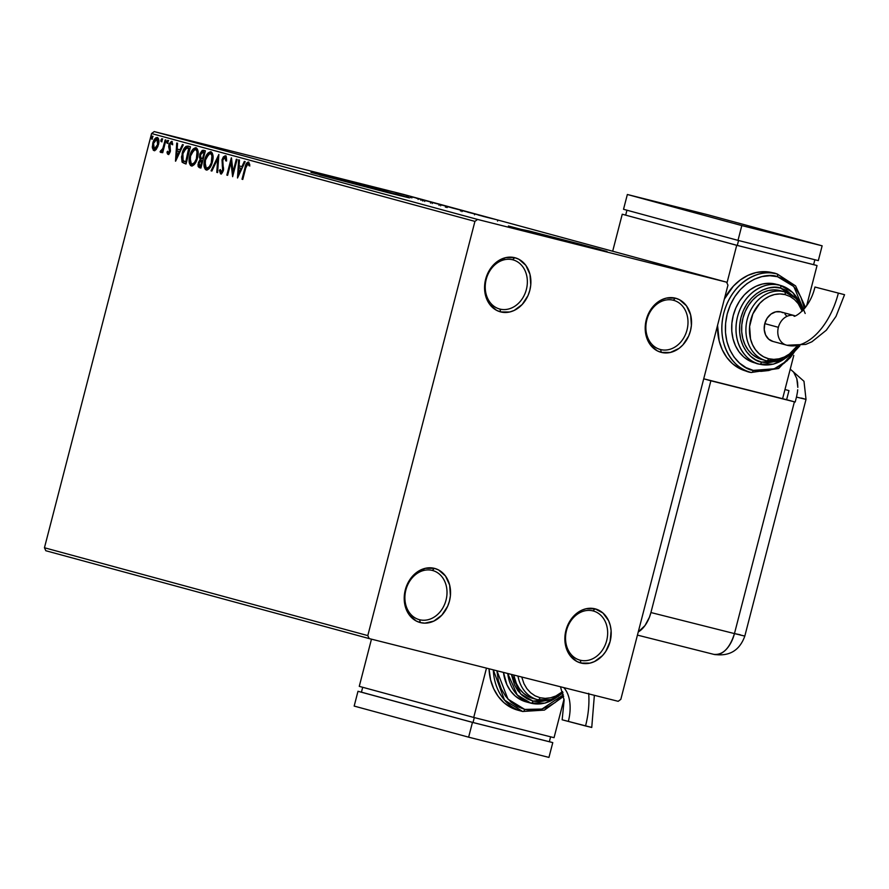 <?xml version="1.0" encoding="UTF-8"?>
<svg xmlns="http://www.w3.org/2000/svg" width="889" height="889" viewBox="0 0 889 889"><rect width="100%" height="100%" fill="white"/><g stroke="black" fill="none" stroke-linecap="round" stroke-linejoin="round"><path stroke-width="1.33" d="M660.56 349.555A25.47 20.703 105.2 0 0 687.019 329.952A25.47 20.703 105.2 0 0 673.317 300.238L675.384 298.159A28.015 22.781 -74.8 0 1 690.453 330.852A28.015 22.781 -74.8 0 1 661.349 352.4L660.56 349.555A25.47 20.703 -74.8 0 1 660.26 349.466A25.47 20.703 -74.8 0 1 646.903 319.651A25.47 20.703 -74.8 0 1 673.317 300.238A25.47 20.703 -74.8 0 1 673.618 300.315A25.47 20.703 -74.8 0 1 686.964 330.141A25.47 20.703 -74.8 0 1 660.56 349.555L661.349 352.4L657.182 350.799L650.259 344.743L646.103 335.72L645.281 330.519L645.336 325.118L648.07 314.528L653.893 305.583L661.927 299.637L666.394 298.093L675.384 298.159L679.552 299.771L686.475 305.827L690.631 314.839L691.398 325.452L690.453 330.852L688.664 336.031L682.841 344.976L679.029 348.399L670.339 352.466L661.349 352.4A28.015 22.781 -74.8 0 1 646.281 319.718A28.015 22.781 -74.8 0 1 675.384 298.159L673.317 300.238A25.47 20.703 105.2 0 0 646.859 319.829A25.47 20.703 105.2 0 0 660.56 349.555M499.918 309.072A25.47 20.703 105.2 0 0 526.377 289.481A25.47 20.703 105.2 0 0 512.664 259.766L514.742 257.688A28.015 22.781 -74.8 0 1 529.811 290.37A28.015 22.781 -74.8 0 1 500.707 311.928L499.918 309.072A25.47 20.703 -74.8 0 1 499.618 308.994A25.47 20.703 -74.8 0 1 486.261 279.168A25.47 20.703 -74.8 0 1 512.664 259.766A25.47 20.703 -74.8 0 1 512.964 259.844A25.47 20.703 -74.8 0 1 526.321 289.658A25.47 20.703 -74.8 0 1 499.918 309.072L500.707 311.928L496.54 310.317L489.617 304.26L485.461 295.248L484.627 290.047L484.694 284.636L487.428 274.056L493.251 265.111L497.062 261.688L505.752 257.621L514.742 257.688L518.909 259.288L525.832 265.344L529.988 274.368L530.755 284.969L529.811 290.37L528.022 295.559L522.187 304.505L514.164 310.45L509.697 311.995L500.707 311.928A28.015 22.781 -74.8 0 1 485.638 279.246A28.015 22.781 -74.8 0 1 514.742 257.688L512.664 259.766A25.47 20.703 105.2 0 0 486.216 279.357A25.47 20.703 105.2 0 0 499.918 309.072M419.575 619.733A25.47 20.703 105.2 0 0 446.034 600.131A25.47 20.703 105.2 0 0 432.332 570.416L434.399 568.349A28.015 22.781 -74.8 0 1 449.467 601.031A28.015 22.781 -74.8 0 1 420.364 622.589L419.575 619.733A25.47 20.703 -74.8 0 1 419.275 619.655A25.47 20.703 -74.8 0 1 405.917 589.829A25.47 20.703 -74.8 0 1 432.332 570.416A25.47 20.703 -74.8 0 1 432.632 570.505A25.47 20.703 -74.8 0 1 445.978 600.319A25.47 20.703 -74.8 0 1 419.575 619.733L420.364 622.589L416.196 620.978L409.273 614.921L405.117 605.909L404.295 600.697L404.351 595.297L407.084 584.718L412.907 575.772L416.719 572.349L425.409 568.282L434.399 568.349L438.566 569.949L445.489 576.005L449.645 585.029L450.412 595.63L449.467 601.031L447.678 606.209L441.855 615.155L433.821 621.111L424.809 623.156L420.364 622.589A28.015 22.781 -74.8 0 1 405.295 589.896A28.015 22.781 -74.8 0 1 434.399 568.349L432.332 570.416A25.47 20.703 105.2 0 0 405.873 590.018A25.47 20.703 105.2 0 0 419.575 619.733M580.217 660.205A25.47 20.703 105.2 0 0 606.676 640.613A25.47 20.703 105.2 0 0 592.974 610.899L595.041 608.821A28.015 22.781 -74.8 0 1 610.11 641.502A28.015 22.781 -74.8 0 1 581.017 663.061L580.217 660.205A25.47 20.703 -74.8 0 1 579.917 660.127A25.47 20.703 -74.8 0 1 566.56 630.312A25.47 20.703 -74.8 0 1 592.974 610.899A25.47 20.703 -74.8 0 1 593.274 610.976A25.47 20.703 -74.8 0 1 606.631 640.791A25.47 20.703 -74.8 0 1 580.217 660.205L581.017 663.061L576.839 661.46L569.927 655.404L565.76 646.381L564.937 641.18L564.993 635.768L567.727 625.189L573.561 616.244L581.584 610.299L586.051 608.754L595.041 608.821L602.953 613.01L608.609 620.7L610.287 625.5L611.121 630.701L610.11 641.502L605.753 651.459L602.498 655.638L594.463 661.583L589.996 663.127L581.017 663.061A28.015 22.781 -74.8 0 1 565.937 630.379A28.015 22.781 -74.8 0 1 595.041 608.821L592.974 610.899A25.47 20.703 105.2 0 0 566.515 630.49A25.47 20.703 105.2 0 0 580.217 660.205M341.32 180.489L388.382 192.757L341.32 180.489M538.767 234.129L585.829 246.397L538.767 234.129M597.752 249.365L517.242 228.551L529.099 230.984L598.075 249.453M586.34 246.531L508.408 225.995L586.34 246.531L606.354 251.409L597.875 248.876L529.099 230.984L580.361 244.197L607.031 251.509L586.34 246.531M400.306 195.724L319.796 174.911L331.653 177.344L400.628 195.813M388.882 192.891L310.961 172.366L388.882 192.891L408.907 197.769L400.428 195.236L331.653 177.344L382.915 190.557L409.585 197.869L388.882 192.891M367.802 635.602L44.45 547.757L151.575 133.55L474.926 221.394L367.802 635.602L369.179 638.58L618.177 701.31L620.822 699.354L727.947 285.147L726.569 282.169L477.571 219.439L154.219 131.594L403.217 194.324L726.569 282.169L477.571 219.439L474.926 221.394L367.802 635.602L369.179 638.58L618.177 701.31L620.822 699.354L727.947 285.147L726.569 282.169L403.217 194.324L154.219 131.594L151.575 133.55L44.45 547.757L45.817 550.736L369.179 638.58L45.817 550.736L44.45 547.757L367.802 635.602M156.52 149.03L158.675 143.629L158.364 138.44L157.286 137.506L155.886 137.762L153.519 141.051L152.297 146.796L153.319 150.252L154.564 150.585L155.908 149.763L158.431 144.763C159.375 141.184 158.998 138.762 157.286 137.506C155.186 137.739 153.686 139.651 152.775 143.229L152.363 147.918L153.908 150.552L156.52 149.03M165.954 140.095L165.187 139.884L162.854 148.419L161.831 150.385L160.765 150.519L160.531 152.352L162.409 150.641L161.92 152.497L162.698 152.708L165.954 140.095L165.187 139.884L162.854 148.419L160.053 151.763L160.531 152.352L162.409 150.641L161.92 152.497L162.698 152.708L165.954 140.095M167.977 154.375L169.377 153.575L170.41 150.963L169.955 144.018L171.177 142.94L171.888 144.551L172.633 143.496L171.488 141.362L169.11 143.929L168.677 146.585L169.577 151.019L168.421 152.83L167.688 151.219L167.276 153.553L167.977 154.375L170.299 151.474L169.71 144.707L171.177 142.94L171.888 144.551L172.633 143.496L171.488 141.362L168.921 144.563L169.51 151.319L168.332 152.819L167.688 151.219L166.954 152.186L167.977 154.375M188.157 146.129L186.023 146.341L184.112 148.507L181.5 156.886L182.045 161.965L186.023 164.02L190.479 146.763L188.157 146.129C185.323 146.029 183.323 148.485 182.145 153.497L182.278 162.331L186.023 164.02L190.479 146.763L188.157 146.129M205.381 150.808L202.27 150.374L200.003 153.641L199.436 157.275L200.181 159.353L198.003 164.454L198.169 166.521L199.292 167.621L200.914 168.065L205.381 150.808L203.37 150.263L199.747 154.519L200.181 159.353L198.291 162.776L199.503 167.677L200.914 168.065L205.381 150.808M218.861 154.464L211.06 170.821L211.893 171.044L217.716 158.62L216.772 172.366L217.605 172.599L218.861 154.464L211.06 170.821L211.893 171.044L217.716 158.62L216.772 172.366L217.605 172.599L218.861 154.464M236.318 159.209L233.007 172.055L231.318 157.853L226.851 175.111L227.617 175.322L230.951 162.443L232.629 176.678L237.096 159.42L236.318 159.209L233.007 172.055L231.484 157.898L226.851 175.111L227.617 175.322L230.951 162.443L232.629 176.678L237.096 159.42L236.318 159.209M245.742 167.954L247.142 164.198L248.209 163.932L249.053 165.754L249.787 164.532L248.409 162.02L246.464 163.298L242.008 179.222L242.775 179.434L245.742 167.954L247.964 163.798L249.053 165.754L249.787 164.532L248.409 162.02C246.653 162.509 245.52 164.354 245.02 167.577L242.008 179.222L242.775 179.434L245.742 167.954M237.507 178L245.186 161.62L244.342 161.387L241.886 166.643L239.074 165.876L239.474 160.064L238.63 159.842L237.507 178L245.186 161.62L244.342 161.387L241.886 166.643L239.074 165.876L239.474 160.064L238.63 159.842L237.507 178M225.328 155.753L223.339 156.897L222.006 159.842L222.75 169.588L221.283 172.133L220.283 169.532L219.405 170.432L220.583 173.877L222.294 172.899L223.561 169.643L222.583 161.842L223.183 158.931L224.928 157.531L225.75 160.842L226.606 160.131L226.284 156.808L225.328 155.753L222.006 159.842L222.628 170.199L221.05 172.11L220.283 169.532L219.405 170.432L220.583 173.877L223.417 170.344L222.772 160.076L224.928 157.531L225.75 160.842L226.606 160.131L225.328 155.753M212.415 161.865L213.071 157.197L212.349 153.152L210.404 151.752L208.004 153.086L205.692 156.842L204.326 161.431L204.07 166.076L205.392 169.532L207.193 169.988L209.115 168.677L212.415 161.865C213.716 156.964 213.204 153.619 210.871 151.819C207.97 152.241 205.915 154.919 204.681 159.864C203.348 164.821 203.87 168.199 206.237 169.988C209.137 169.51 211.193 166.81 212.415 161.865L211.638 161.665L212.415 161.865M197.514 157.82L198.18 153.152L197.458 149.108L195.513 147.707L193.102 149.041L190.802 152.786L189.435 157.386L189.179 162.031L190.502 165.487L192.291 165.943L194.224 164.632L197.514 157.82C198.825 152.919 198.314 149.574 195.98 147.774C193.08 148.196 191.013 150.874 189.79 155.808C188.457 160.776 188.968 164.154 191.346 165.943C194.247 165.465 196.302 162.765 197.514 157.82L196.747 157.62L197.514 157.82M175.622 161.187L183.29 144.807L182.456 144.574L179.989 149.83L177.178 149.063L177.578 143.251L176.744 143.029L175.489 161.153L183.29 144.807L182.456 144.574L179.989 149.83L177.178 149.063L177.578 143.251L176.744 143.029L175.622 161.187M168.088 141.973L167.654 140.362L166.71 142.618L167.221 143.24L167.921 142.462L167.81 140.362L166.799 141.629L167.065 143.24L168.088 141.973M162.176 140.373L161.754 138.751L160.809 141.018L161.32 141.64L162.009 140.862L161.909 138.762L160.887 140.018L161.165 141.64L162.176 140.373M152.541 137.751L152.119 136.139L151.174 138.406L151.686 139.028L152.386 138.24L152.275 136.139L151.263 137.406L151.53 139.017L152.541 137.751M400.828 193.891L408.429 195.791L400.828 193.891M416.23 197.903L403.428 194.624L416.23 197.903M411.118 196.725L421.886 199.436L411.085 196.713M438.433 203.937L423.231 200.058L438.433 203.937M455.646 208.615L439.266 204.426L455.646 208.615M469.136 212.271L451.734 207.826L469.136 212.271M486.594 217.016L467.536 212.115L486.594 217.016M492.806 218.794L482.683 216.238L492.806 218.794M478.193 215.016L495.451 219.427L478.193 215.016M475.848 214.093L460.624 210.226L475.026 213.927M457.935 209.371L445.645 206.17L457.935 209.371M443.033 205.326L430.754 202.114L443.033 205.326M416.296 198.203L433.565 202.614L416.296 198.203M474.926 221.394L151.575 133.55L154.219 131.594L477.571 219.439L474.926 221.394M481.516 215.849L487.316 217.327L481.516 215.849M474.459 213.738L473.681 213.582M445.389 207.148L445.645 206.159L446.678 206.459M462.136 211.438L462.391 210.449L461.391 210.16M459.98 209.804L447.323 206.592L460.758 210.026L460.502 211.015M439.01 205.415L439.266 204.426L440.177 204.681M441.455 205.037L442.155 205.148M448.212 206.726L453.434 208.048L448.212 206.726M430.498 203.103L430.743 202.114L431.776 202.414M447.245 207.393L447.5 206.404L446.5 206.115M433.187 202.77L445.411 205.848L432.432 202.548L432.176 203.537M445.078 205.759L445.856 205.981L445.6 206.97M422.964 201.047L423.308 200.092M425.053 200.525L438.544 204.003L424.964 200.514L424.686 201.492M419.63 199.036L425.42 200.525L419.63 199.036M408.184 196.78L408.44 195.791L407.673 195.58M398.305 193.213L406.94 195.413L397.816 193.069L397.561 194.058M448.078 206.815L447.334 206.592L447.078 207.582M446.767 206.326L446.367 207.27M406.417 195.258L406.684 196.391M242.775 179.422L242.008 179.222L242.775 179.422M245.797 167.765L245.02 167.577L245.797 167.765M246.52 165.31L248.764 162.198M249.853 165.954L247.964 163.798L249.565 165.132M248.931 162.187L247.575 163.054L246.464 165.476M238.319 176.289L239.441 160.053L238.319 176.289M242.686 166.843L241.886 166.643L242.686 166.843L245.142 161.609L242.686 166.843M239.33 174.033L241.897 168.521L238.941 167.743L241.897 168.521L241.097 168.321L241.897 168.521L239.33 174.033L238.519 173.822L238.941 167.743L241.097 168.321L238.519 173.822L239.33 174.033M233.074 174.977L231.751 162.654L230.951 162.443L231.751 162.654L233.074 174.977M227.628 175.3L226.851 175.111L227.628 175.3M230.984 162.454L231.685 159.731L230.984 162.454M233.774 172.244L233.007 172.055L233.774 172.244M226.551 161.042L225.728 157.742L224.928 157.531L226.217 158.209L226.562 160.531M221.383 174.077L220.205 170.632L219.405 170.432L220.35 170.499L221.061 173.922M223.172 171.155L222.339 172.244L221.05 172.11L221.85 172.31L223.428 170.399L222.628 170.199L223.395 170.399L223.539 168.043L222.739 167.843L223.539 168.043L223.028 166.076L222.228 165.865L223.028 166.076L222.806 160.053L226.128 155.953M222.783 160.042L222.006 159.842L222.783 160.042M225.884 155.908L224.139 157.109L222.917 159.642M222.628 160.865L223.55 169.799M217.605 172.588L216.772 172.366L217.572 172.577L218.516 158.82L217.716 158.62L218.516 158.82L217.572 172.577M211.904 171.032L211.06 170.821L211.86 171.021L218.727 156.353L211.904 171.032M206.67 170.043L205.015 162.32M205.459 160.053L204.681 159.864L205.459 160.053C206.437 156.075 208.093 153.919 210.437 153.597L212.415 154.886L212.893 159.52L211.249 153.808L210.437 153.597C212.293 155.064 212.693 157.753 211.638 161.665C210.66 165.643 209.004 167.821 206.659 168.21C204.803 166.721 204.392 164.009 205.459 160.076L208.882 153.953L210.793 153.741L211.949 155.642L211.271 162.909L209.293 166.788L206.659 168.21L207.47 168.41L206.004 167.821L205.148 166.143L205.459 160.076M206.17 157.875L211.226 151.963M211.449 151.986L208.804 153.297L205.937 158.52M205.137 161.642L205.115 167.665L206.826 170.11M211.86 163.709L209.682 167.454L207.47 168.41L211.682 164.187M198.914 163.82L199.058 166.932L200.914 168.043L199.503 167.677L200.303 167.877L199.103 162.976L198.291 162.776L199.069 162.976L201.636 160.442L202.803 160.742L201.636 160.442L202.803 160.742L202.036 160.553L200.603 166.087L199.803 165.865L199.169 162.598L200.503 160.487L202.036 160.553L200.603 166.087L201.381 166.276L199.136 165.432L199.08 162.954M199.469 161.831L200.992 159.564L200.181 159.353L200.992 159.564L200.325 155.819M200.514 154.708L199.747 154.519L200.514 154.708M200.514 154.73L202.07 152.163L204.926 152.564L203.27 152.13L204.926 152.564L204.148 152.363L202.492 158.787L200.536 157.542L200.514 154.73L203.27 152.13L204.148 152.363L202.492 158.787L203.259 158.975L200.925 158.142L200.514 154.73L204.181 150.463L202.314 151.163L200.814 153.841M200.392 155.419L200.992 159.564L199.414 161.954M191.78 165.999L190.124 158.275M190.568 156.008L189.79 155.808L190.568 156.008C191.535 152.03 193.202 149.874 195.547 149.552L197.525 150.841L197.991 155.475L196.347 149.752L195.547 149.552C197.391 151.019 197.791 153.708 196.747 157.62C195.769 161.587 194.113 163.776 191.768 164.154C189.902 162.676 189.501 159.964 190.557 156.031L193.991 149.908L195.891 149.696L197.047 151.597L196.38 158.864L194.391 162.731L191.768 164.154L192.569 164.365L191.102 163.776L190.179 161.787L190.557 156.031M191.268 153.83L196.336 147.907M196.547 147.941L193.902 149.252L191.046 154.475M190.235 157.597L190.213 163.62L191.924 166.065M196.969 159.664L194.791 163.398L192.569 164.365L196.791 160.142M186.023 163.998L182.278 162.331L183.078 162.543L182.445 156.064L182.656 161.742L183.567 163.031L186.023 163.998M188.701 148.174L185.712 162.042L182.734 160.209L182.912 153.708L182.145 153.497L182.923 153.686L186.257 147.974L190.024 148.519L189.257 148.319L185.712 162.042L186.479 162.231L183.112 160.809L182.912 153.708L185.679 148.307L188.89 148.207M183.623 151.497L188.612 146.252M188.735 146.274L185.712 147.552L183.378 152.197M189.035 148.241L188.424 148.096M176.422 159.475L177.544 143.24L176.422 159.475M180.8 150.03L179.989 149.83L180.8 150.03L183.245 144.796L180.8 150.03M177.433 157.22L180.011 151.708L177.055 150.93L180.011 151.708L179.211 151.508L180.011 151.708L177.433 157.22L176.633 157.009L177.055 150.93L179.211 151.508L176.633 157.009L177.433 157.22M168.777 154.586L166.954 152.186L167.877 152.219L168.554 154.475M170.121 152.097L169.31 153.03L168.332 152.819L169.132 153.019L170.432 150.33L169.621 150.13L170.432 150.33L169.188 148.619L169.999 148.819L169.477 146.785L168.677 146.585L169.477 146.785L169.732 144.763L172.299 141.562M169.699 144.763L168.921 144.563L169.699 144.763M172.699 144.751L171.177 142.94L172.488 143.74M171.91 141.551L169.91 144.14M169.61 145.274L170.377 151.219M167.877 143.44L167.599 141.829L166.799 141.629L167.599 141.829L168.621 140.562M168.154 140.751L167.632 143.229M162.698 152.697L161.92 152.497L162.698 152.697M163.176 150.841L162.409 150.641L163.176 150.841M161.331 152.564L160.053 151.763L160.853 151.963L161.442 150.941L161.053 152.341M161.854 151.041L163.654 148.619L162.331 150.886L161.053 150.841L162.209 150.974M164.321 146.496L163.654 148.619L162.854 148.419L163.654 148.619L164.176 146.985M164.865 144.318L164.087 144.129L164.865 144.318M161.965 141.84L161.698 140.229L160.887 140.018L161.698 140.229L162.709 138.962M162.243 139.151L161.72 141.629M154.708 150.763L152.363 147.918L153.175 148.119L153.23 145.185M153.553 143.418L152.775 143.229L153.553 143.418L156.886 139.051L157.686 139.251L156.886 139.051L157.664 144.54L158.431 144.74L157.664 144.54L154.308 149.008L153.553 143.429L154.097 141.796L156.375 139.04L157.975 140.806L157.42 145.385L155.875 148.263L154.308 149.008L155.108 149.208L153.319 147.563L153.553 143.429M154.119 141.751L157.642 137.651M157.753 137.651L156.453 138.139M156.686 137.973L154.108 141.773M153.319 144.618L153.241 148.596L154.408 150.641M157.92 139.351L158.775 143.051M157.92 146.396L156.675 148.463L155.108 149.208L157.909 146.429M158.787 142.94L157.686 139.251M152.33 139.217L152.063 137.606L151.263 137.406L152.063 137.606L153.075 136.339M152.608 136.528L152.097 139.006M238.941 167.743L241.097 168.321L238.519 173.822L238.941 167.743M177.055 150.93L179.211 151.508L176.633 157.009L177.055 150.93M801.445 398.072L806.023 399.383L796.466 397.094L795.188 402.028L786.621 399.694L788.965 390.615L784.976 389.526L788.965 390.615L786.621 399.694L703.721 378.803L710.867 380.781L650.926 612.543L649.414 617.277L644.981 625.578L638.258 631.946A25.47 14.824 104.1 0 0 650.926 612.543L734.458 633.59L794.399 401.828L710.867 380.781L650.926 612.543L734.458 633.59C729.747 648.337 722.846 655.249 713.778 654.36A25.47 14.824 -75.9 0 0 713.934 654.393A25.47 14.824 -75.9 0 0 734.458 633.59L744.815 636.08C739.581 650.57 729.291 656.671 713.934 654.393L637.435 635.113L713.934 654.393M740.17 635.013L744.815 636.08L806.023 399.383L803.978 381.281L790.243 369.135M740.237 634.757L734.458 633.59L794.399 401.828L795.188 402.028L703.71 378.836L795.188 402.028L796.466 397.094L806.023 399.383M796.544 396.794L797.433 392.216L796.544 396.794M797.7 389.771L797.433 392.216L797.7 389.771M797.6 382.748L797.822 387.371L796.788 378.536L797.6 382.748M793.533 371.935L796.788 378.536L793.533 371.935L790.221 369.224L793.533 371.935M588.685 693.298A63.708 37.082 104.1 0 1 585.54 725.957L591.752 727.458L594.363 695.32M568.371 721.29A33.149 19.291 -75.9 0 0 563.704 687.586M518.354 710.311L510.764 707.388L503.952 702.688L498.196 696.376L493.695 688.708L490.628 679.974L489.028 668.772A50.94 41.416 105.2 0 0 517.754 710.155L522.043 711.322A50.94 41.416 -74.8 0 1 493.306 669.85L504.496 700.065L522.676 711.478A2.545 1.478 -75.9 0 0 524.71 709.4A2.545 1.478 104.1 0 1 522.665 711.478L544.401 710.1L563.682 696.32M563.404 694.787L541.946 709.078L524.71 709.4L532.389 710.378L540.234 709.511L547.957 706.844L555.247 702.477L563.404 694.787M556.592 697.365A40.75 33.126 -74.8 0 1 530.922 703.166L530.955 703.177A2.545 1.478 -75.9 0 0 532.989 701.088A2.545 1.478 104.1 0 1 530.933 703.177M549.646 699.81L532.989 701.088L539.045 701.866L549.069 700.032M521.732 677.018L523.954 683.674L526.877 688.653L530.633 692.753L535.056 695.82L539.99 697.709A2.545 1.478 104.1 0 1 537.923 699.787A2.545 1.478 -75.9 0 0 539.99 697.709L545.235 698.376L550.613 697.787L555.892 695.965L562.604 691.598M562.904 692.653A35.66 28.993 -74.8 0 1 537.923 699.787M473.726 717.445L554.047 737.681L473.726 717.445L486.483 668.128L473.726 717.445L359.267 686.352L473.726 717.445M564.037 699.087L554.047 737.681L564.037 699.087M371.469 639.158L359.267 686.352L371.469 639.158M362.701 687.286L361.434 692.175L362.701 687.286M549.335 741.726L550.602 736.814L549.335 741.726L473.037 722.501L474.304 717.59L473.037 722.501L361.434 692.175L473.037 722.501L552.78 742.615L548.946 757.406L552.78 742.615L549.346 741.682M357.989 691.286L354.166 706.077L357.989 691.286L472.459 722.379L552.78 742.615L472.459 722.379L468.625 737.17L472.459 722.379L357.989 691.286M548.946 757.406L468.625 737.17L354.166 706.077L468.625 737.17L548.946 757.406M496.895 670.751L498.373 680.585L501.285 688.875L505.563 696.165L511.042 702.154L517.509 706.622L524.71 709.4L507.975 699.132L496.895 670.751M526.632 701.999L520.554 699.665L515.109 695.898L510.497 690.853L506.897 684.719L503.463 672.406A40.75 33.126 105.2 0 0 526.144 701.877L530.444 703.043A40.75 33.126 -74.8 0 1 507.741 673.484L517.22 694.954L530.922 703.166M511.408 674.418L514.487 684.897L517.865 690.642L522.187 695.376L527.299 698.898L532.989 701.088L520.665 693.931L511.408 674.418M533.622 698.621L528.31 696.576L523.543 693.287L519.509 688.875L516.365 683.508L513.698 674.984A35.66 28.993 105.2 0 0 533.211 698.51L537.501 699.676A35.66 28.993 -74.8 0 1 517.976 676.062M560.503 686.786L564.126 700.165L562.159 719.801L591.741 727.446M591.374 727.324L590.44 727.058M562.159 719.801L585.54 725.957A63.708 37.082 -75.9 0 0 588.729 693.898M773.008 341.454L768.685 339.165L765.607 334.975L764.229 329.519L764.784 323.618L778.375 327.319A15.28 12.424 -74.8 0 1 794.255 315.562A15.28 12.424 105.2 0 0 778.375 327.319A15.28 12.424 105.2 0 0 786.409 345.099A15.28 12.424 -74.8 0 1 778.375 327.319L764.784 323.618A15.28 12.424 105.2 0 0 772.819 341.409L786.987 345.243L805.756 344.399L811.924 341.765L826.326 330.208L836.016 316.384L844.55 294.692L814.969 287.036L844.55 294.692M787.032 345.254A63.708 37.082 -75.9 0 0 838.338 293.192A63.708 37.082 104.1 0 1 787.032 345.254M746.904 371.302L739.315 368.379L732.503 363.679L726.746 357.378L722.246 349.71L719.179 340.976L717.556 325.318A50.94 41.416 105.2 0 0 746.304 371.146L750.594 372.313A50.94 41.416 -74.8 0 1 723.89 312.672A50.94 41.416 -74.8 0 1 776.708 273.845C765.473 268.911 733.781 276.679 723.79 313.039C714.9 349.677 738.937 371.491 751.194 372.469A2.545 1.478 -75.9 0 0 753.272 370.391C741.615 369.468 718.779 348.744 727.224 313.939C736.714 279.39 766.829 272.012 777.497 276.701A2.545 1.478 -75.9 0 0 776.708 273.845L772.408 272.679A50.94 41.416 105.2 0 0 724.313 299.16L733.347 286.18L740.281 279.968L747.949 275.368L756.072 272.567L764.329 271.656L776.708 273.845A50.94 41.416 -74.8 0 1 777.308 274.012L776.708 273.845A2.545 1.478 104.1 0 1 777.497 276.701L769.818 275.723L761.973 276.59L754.261 279.257L746.971 283.624L740.393 289.525L734.77 296.737L730.325 304.983L727.224 313.939L725.602 323.263L725.502 332.597L726.924 341.587L729.836 349.877L734.114 357.156L739.592 363.145L746.06 367.624L753.272 370.391L760.94 371.369L768.785 370.513L776.508 367.846L783.798 363.468L790.377 357.567L798.566 345.999L787.176 360.712L774.275 368.802L753.272 370.391A2.545 1.478 104.1 0 1 751.216 372.48L778.664 368.479L799.889 345.821M750.594 372.313L751.194 372.469L750.594 372.313M785.143 358.367A40.75 33.126 -74.8 0 1 759.473 364.168L758.995 364.034A40.75 33.126 -74.8 0 1 737.626 316.328A40.75 33.126 -74.8 0 1 779.875 285.269C770.885 281.313 745.538 287.536 737.548 316.617C730.436 345.932 749.66 363.379 759.473 364.168A2.545 1.478 -75.9 0 0 761.54 362.09C752.35 361.356 734.314 344.988 740.981 317.517C748.471 290.247 772.241 284.413 780.664 288.125A2.545 1.478 -75.9 0 0 779.875 285.269L775.586 284.102A40.75 33.126 105.2 0 0 733.336 315.162A40.75 33.126 105.2 0 0 754.694 362.868L759.473 364.168L773.552 364.123L786.876 357.4M762.173 359.623L756.861 357.578L752.094 354.289L748.06 349.866L744.915 344.499L742.771 338.387L741.715 331.764L741.793 324.896L742.993 318.018L745.271 311.428L748.549 305.349L752.694 300.038L757.539 295.693L762.906 292.47L768.596 290.503L774.375 289.87L784.32 291.748A35.66 28.993 105.2 0 0 747.282 319.184A35.66 28.993 105.2 0 0 766.474 360.79A2.545 1.478 -75.9 0 0 768.541 358.712A33.104 26.914 -74.8 0 1 750.727 320.084A33.104 26.914 -74.8 0 1 785.12 294.603A2.545 1.478 -75.9 0 0 784.32 291.748L780.031 290.592A35.66 28.993 105.2 0 0 743.06 317.762A35.66 28.993 105.2 0 0 761.762 359.512L766.051 360.678A35.66 28.993 -74.8 0 1 747.349 318.929A35.66 28.993 -74.8 0 1 784.32 291.748A35.66 28.993 -74.8 0 1 784.743 291.859A35.66 28.993 -74.8 0 1 802.989 310.439M793.788 355.422L782.609 398.683L793.788 355.422M817.035 265.544L736.714 245.308L622.256 214.216L737.292 245.42L813.602 264.644L737.292 245.42L622.256 214.216L612.677 251.231L622.256 214.216L736.714 245.308L817.035 265.544L806.59 305.96L817.035 265.544L813.602 264.611L817.035 265.544M726.958 283.013L736.714 245.308L726.958 283.013M626.956 210.215L625.689 215.105L626.956 210.215M738.559 240.519L737.292 245.42L738.559 240.519M814.869 259.744L813.602 264.644L814.869 259.744M707.677 214.727L627.356 194.491L623.522 209.282L627.356 194.491L741.815 225.584L737.992 240.374L623.522 209.282L737.992 240.374L741.815 225.584L822.136 245.82L818.313 260.61L737.992 240.374L818.313 260.61L822.136 245.82L707.677 214.727L822.136 245.82L741.815 225.584L627.356 194.491L707.677 214.727M805.523 307.427L795.588 285.902L777.308 274.012L773.008 272.845A50.94 41.416 105.2 0 0 772.408 272.679M804.523 308.694L800.922 297.226L796.655 289.936L791.177 283.947L784.709 279.479L777.497 276.701L793.81 286.514L805.178 313.484M755.183 363.001L749.105 360.656L743.66 356.9L739.048 351.855L735.447 345.721L733.003 338.731L731.791 331.164L731.88 323.307L733.258 315.451L735.859 307.916L739.604 300.971L744.337 294.904L749.883 289.925L756.017 286.247L762.518 284.002L769.118 283.28L779.875 285.269A40.75 33.126 -74.8 0 1 780.353 285.391A40.75 33.126 -74.8 0 1 800.044 303.516M801.045 305.227L792.766 292.503L780.353 285.391L776.064 284.224A40.75 33.126 105.2 0 0 775.586 284.102M794.899 297.415L786.365 290.314L780.664 288.125L774.608 287.347L768.418 288.036L762.329 290.136L756.572 293.581L751.372 298.248L746.938 303.938L743.426 310.45L740.981 317.517L739.692 324.874L739.615 332.242L740.748 339.342L743.048 345.888L746.416 351.633L750.738 356.367L755.85 359.901L761.54 362.09L767.596 362.856L777.619 361.023L761.54 362.09A2.545 1.478 104.1 0 1 759.484 364.168M803.234 310.172L795.966 298.415L784.743 291.859L780.453 290.692A35.66 28.993 105.2 0 0 780.031 290.592M797.922 346.065A35.66 28.993 -74.8 0 1 766.474 360.79L784.009 358.923L798.478 346.01M802.211 311.239L798.222 303.66L794.477 299.56L790.054 296.504L785.12 294.603L779.864 293.937L774.497 294.526L769.218 296.359L764.229 299.349L759.728 303.382L752.839 313.95L749.605 326.463L750.516 338.998L752.505 344.676L755.428 349.655L759.184 353.755L763.607 356.811L768.541 358.712L773.786 359.378L779.164 358.789L784.442 356.967L789.421 353.978L797 346.143M794.255 315.562A15.28 12.424 -74.8 0 1 794.433 315.606L780.831 311.917A15.28 12.424 105.2 0 0 764.784 323.618L767.163 318.195L771.019 314.05L775.753 311.828L780.653 311.861L782.931 312.739M784.976 314.15L786.698 316.051M797.555 345.343A33.104 26.914 -74.8 0 1 768.541 358.712A2.545 1.478 104.1 0 1 766.474 360.79L766.051 360.678M784.32 291.748A2.545 1.478 104.1 0 1 785.12 294.603M780.353 285.391L779.875 285.269A2.545 1.478 104.1 0 1 780.664 288.125L795.288 297.904M497.829 220.105L497.573 221.083M474.77 213.838L474.515 214.816M462.18 210.637L461.924 211.626M440.911 204.848L440.655 205.837M410.74 196.613L410.485 197.591M412.107 196.958L411.851 197.947M422.408 199.592L422.153 200.57M420.986 199.225L420.73 200.203M418.375 198.48L418.119 199.469M396.305 192.68L396.05 193.669M558.325 696.398L545.001 703.121L530.444 703.043M562.993 692.998L550.891 699.599L537.501 699.676M522.043 711.322L522.665 711.478M814.957 287.036C809.157 311.739 791.154 318.684 794.455 315.617L794.455 315.617"/></g></svg>
